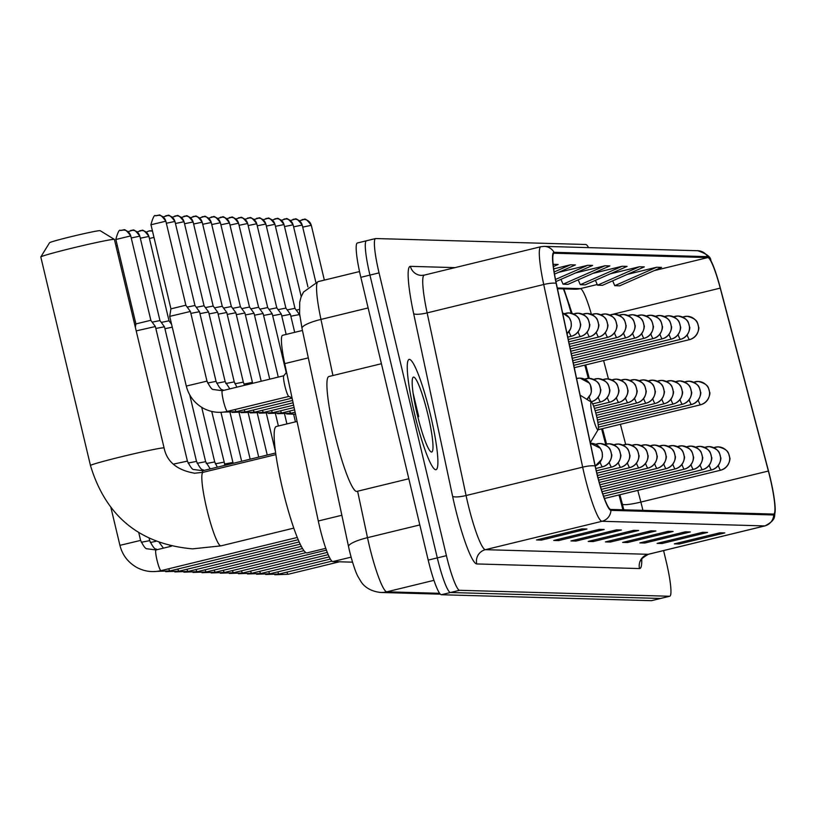 <?xml version="1.0" encoding="UTF-8"?>
<svg xmlns="http://www.w3.org/2000/svg" width="816" height="816" viewBox="0 0 816 816"><rect width="100%" height="100%" fill="white"/><g stroke="black" fill="none" stroke-linecap="round" stroke-linejoin="round"><path stroke-width="1.22" d="M571.149 313.191A47.297 6.334 76.3 0 0 563.428 288.895M622.904 509.786L618.997 494.955M605.645 444.22L601.606 428.879M588.316 378.369L584.827 365.119M352.522 562.163L332.785 561.602A35.476 4.753 -103.7 0 1 318.291 520.996L284.733 363.62A35.476 4.753 -103.7 0 1 282.622 335.284A35.476 4.753 -103.7 0 1 282.795 335.264M357.541 242.974A35.476 4.753 76.3 0 0 357.367 242.995A35.476 4.753 76.3 0 0 360.835 277.318L428.196 560.102A35.476 4.753 76.3 0 0 441.334 594.731L651.362 600.678A35.476 4.753 76.3 0 0 651.545 600.668A35.476 4.753 76.3 0 0 651.709 600.596M357.367 242.995L366.476 240.771A35.476 4.753 76.3 0 1 366.649 240.761A35.476 4.753 76.3 0 0 366.476 240.771A35.476 4.753 76.3 0 0 369.944 275.104L437.305 557.889A35.476 4.753 76.3 0 0 450.442 592.508L660.47 598.465A35.476 4.753 76.3 0 0 660.654 598.444A35.476 4.753 76.3 0 0 660.817 598.383M430.45 414.783A56.763 7.609 76.3 0 0 409.153 359.407A56.763 7.609 76.3 0 0 414.701 414.334A56.763 7.609 76.3 0 0 435.999 469.7A56.763 7.609 76.3 0 0 430.45 414.783A56.763 7.609 76.3 0 0 409.153 359.407A56.763 7.609 76.3 0 0 414.701 414.334A56.763 7.609 76.3 0 0 435.999 469.7A56.763 7.609 76.3 0 0 430.45 414.783M769.978 477.421A37.842 5.069 -103.7 0 1 773.68 514.039A37.842 5.069 -103.7 0 1 773.497 514.06L610.725 509.439A37.842 5.069 -103.7 0 1 595.262 466.13L556.328 283.478A37.842 5.069 -103.7 0 1 554.064 253.246A37.842 5.069 -103.7 0 1 554.248 253.235L707.829 257.581A37.842 5.069 -103.7 0 1 720.232 288.13L768.376 471.036A37.842 5.069 -103.7 0 1 769.978 477.421M770.11 477.431A38.78 5.192 76.3 0 0 768.468 470.873L720.324 287.977A38.78 5.192 76.3 0 0 710.797 260.406A38.78 5.192 76.3 0 0 707.605 256.663L554.033 252.307A38.78 5.192 76.3 0 0 556.155 283.315L595.099 465.967A38.78 5.192 76.3 0 0 610.939 510.367L773.711 514.978A38.78 5.192 76.3 0 0 775.2 510.092A38.78 5.192 76.3 0 0 770.11 477.431M588.55 247.625A35.476 4.753 76.3 0 0 585.786 244.494L375.758 238.537A35.476 4.753 76.3 0 0 375.584 238.558L366.476 240.771A35.476 4.753 76.3 0 0 369.944 275.104L437.305 557.889A35.476 4.753 76.3 0 0 450.442 592.508L660.47 598.465A35.476 4.753 76.3 0 0 660.654 598.444L651.545 600.668M582.043 528.87L536.5 539.957L541.426 540.1L586.969 529.013L582.043 528.87M578.768 529.676L585.358 529.258A9.455 9.364 -88.4 0 0 586.969 529.013M541.13 538.835L541.426 540.1M599.27 529.36L553.738 540.447L558.654 540.59L604.197 529.502L599.27 529.36M595.996 530.165L602.585 529.747A9.455 9.364 -88.4 0 0 604.197 529.502M558.358 539.325L558.654 540.59M616.508 529.849L570.965 540.937L575.882 541.079L621.425 529.992L616.508 529.849M613.224 530.645L619.813 530.237A9.455 9.364 -88.4 0 0 621.425 529.992M575.586 539.815L575.882 541.079M633.736 530.339L588.193 541.426L593.11 541.569L638.653 530.482L633.736 530.339M630.452 531.134L637.041 530.726A9.455 9.364 -88.4 0 0 638.653 530.482M592.814 540.304L593.11 541.569M719.875 532.787L674.332 543.864L679.259 544.007L724.802 532.919L719.875 532.787M716.601 533.582L723.19 533.164A9.455 9.364 -88.4 0 0 724.802 532.919M678.953 542.742L679.259 544.007M702.647 532.297L657.104 543.385L662.031 543.517L707.574 532.43L702.647 532.297M699.373 533.093L705.952 532.675A9.455 9.364 -88.4 0 0 707.574 532.43M661.725 542.252L662.031 543.517M685.42 531.808L639.877 542.895L644.803 543.028L690.346 531.94L685.42 531.808M682.145 532.603L688.724 532.185A9.455 9.364 -88.4 0 0 690.346 531.94M644.497 541.763L644.803 543.028M668.192 531.318L622.649 542.405L627.575 542.538L673.118 531.461L668.192 531.318M664.907 532.114L671.497 531.706A9.455 9.364 -88.4 0 0 673.118 531.461M627.269 541.273L627.575 542.538M650.964 530.828L605.421 541.916L610.337 542.059L655.88 530.971L650.964 530.828M647.68 531.624L654.269 531.216A9.455 9.364 -88.4 0 0 655.88 530.971M610.042 540.794L610.337 542.059M375.584 238.558A35.476 4.753 76.3 0 0 379.052 272.881L446.413 555.665A35.476 4.753 76.3 0 0 459.551 590.294L669.579 596.251A35.476 4.753 76.3 0 0 669.763 596.231A35.476 4.753 76.3 0 0 666.295 561.898L663.592 550.576M553.248 264.313L558.164 264.455L553.401 266.546M604.931 265.781L563.06 284.203L567.977 284.345L609.858 265.914L604.931 265.781L575.617 272.911M622.159 266.261L580.288 284.692L585.205 284.835L627.086 266.404L622.159 266.261L592.844 273.401M639.387 266.75L597.516 285.182L602.432 285.325L644.314 266.893L639.387 266.75L610.082 273.89M656.615 267.24L614.744 285.671L619.66 285.814L661.541 267.383L656.615 267.24L627.31 274.38M554.523 274.125L575.392 264.935L570.476 264.802L553.697 268.882M555.92 281.581L592.62 265.424L587.704 265.292L558.389 272.422M587.704 265.292L555.502 279.46M563.06 284.203L560.969 279.358M580.288 284.692L578.197 279.847M597.516 285.182L595.425 280.337M614.744 285.671L612.653 280.826M570.476 264.802L554.166 271.983M40.81 256.938L49.572 242.719A26.01 0.949 -13.4 0 1 73.409 236.11A26.01 0.949 -13.4 0 1 99.919 230.632A26.01 0.949 -13.4 0 1 100.154 230.673L114.383 239.414A37.842 1.377 166.6 0 0 114.046 239.353A37.842 1.377 166.6 0 0 75.49 247.319A37.842 1.377 166.6 0 0 40.81 256.938A37.842 1.377 166.6 0 0 40.8 256.989L90.474 465.518A37.842 1.377 -13.4 0 1 124.491 456.001A37.842 1.377 -13.4 0 1 163.72 447.882A37.842 1.377 -13.4 0 1 164.098 447.974C166.882 461.774 177.072 470.179 194.657 473.219L203.082 472.321A37.842 5.069 -103.7 0 0 206.785 508.939A37.842 5.069 -103.7 0 0 220.799 545.873A37.842 5.069 -103.7 0 0 220.983 545.853L192.515 548.862C139.842 544.139 105.835 516.355 90.474 465.518M592.62 415.905A14.188 1.897 76.3 0 0 598.159 429.563A14.188 1.897 76.3 0 0 596.557 416.017A14.188 1.897 76.3 0 0 591.508 402.237A14.188 1.897 76.3 0 0 592.62 415.905M297.065 421.454L276.349 426.493A65.035 8.711 76.3 0 0 282.703 489.437A65.035 8.711 76.3 0 0 307.112 552.881L325.778 548.332M164.098 447.974L114.413 239.455A37.842 1.377 166.6 0 0 114.383 239.414M170.36 322.657L171.146 322.473M164.924 328.715L172.268 327.165M161.272 322.402L168.963 320.81L171.595 324.35M155.836 328.45L164.465 326.788L196.513 461.428M152.184 322.136L159.946 320.576L164.465 326.788M136.201 330.888L155.377 326.533L187.425 461.173M135.976 323.901L150.776 320.3L155.366 326.522M115.872 239.527L135.905 323.881L135.344 327.298M296.3 310.162L299.329 309.458M290.853 316.22L299.482 314.548L299.911 316.333M287.201 309.907L294.964 308.336L299.482 314.548M281.765 315.965L290.394 314.293L294.698 332.336M278.113 309.652L285.875 308.081L290.394 314.293M272.677 315.7L281.306 314.038L286.161 334.417M269.025 309.386L276.787 307.826L281.306 314.038M263.588 315.445L272.218 313.772L286.253 372.708M259.937 309.131L267.699 307.561L272.218 313.772M254.49 315.19L263.129 313.517L278.266 377.094M250.838 308.876L258.611 307.306L263.129 313.517M245.402 314.935L254.041 313.262L269.739 379.165M241.75 308.621L249.523 307.051M236.314 314.67L244.943 313.007L261.202 381.245M232.662 308.356L240.424 306.796L244.943 313.007M227.225 314.415L235.855 312.742L252.43 382.449M223.574 308.101L231.336 306.53L211.262 222.564M218.137 314.16L226.766 312.487L243.341 382.184M214.486 307.846L222.248 306.286M209.039 313.905L217.678 312.232L234.253 381.929M205.387 307.581L213.16 306.02L217.668 312.232M199.951 313.64L208.59 311.977L225.165 381.674M196.299 307.326L204.061 305.765L208.58 311.967M190.862 313.385L199.492 311.712L216.067 381.409M187.211 307.071L194.973 305.5L199.492 311.712M283.866 375.727A10.639 1.428 76.3 0 0 283.733 375.819A10.639 1.428 76.3 0 0 284.906 386.029A10.639 1.428 76.3 0 0 288.742 396.392A10.639 1.428 76.3 0 0 288.895 396.413M222.533 390.711A10.639 1.428 76.3 0 0 222.38 390.701L213.394 389.518C212.038 389.813 209.906 387.008 206.999 381.123L186.293 386.06L169.697 316.384L190.403 311.457L206.978 381.154M171.013 308.836L185.813 305.225L190.403 311.457M150.991 224.798L170.932 308.805L169.697 316.384M381.419 363.722L328.889 376.513A59.119 7.925 76.3 0 0 334.672 433.724A59.119 7.925 76.3 0 0 356.857 491.405L408.816 478.757M427.931 414.712A38.546 5.161 76.3 0 0 412.865 377.614A38.546 5.161 76.3 0 0 417.231 414.406A38.546 5.161 76.3 0 0 430.93 451.829A38.546 5.161 76.3 0 0 427.931 414.712M418.7 416.639L413.09 393.047M308.295 357.887L284.733 363.62M341.853 515.263L318.291 520.996M351.084 557.155L332.785 561.602M357.602 491.222L367.496 537.662A47.297 6.334 76.3 0 0 369.301 545.649A47.297 6.334 76.3 0 0 386.825 591.814L433.949 580.339M419.822 524.933L367.496 537.662A23.654 4.916 168 0 0 348.554 546.679L302.022 328.43L299.615 313.752L299.727 302.114L301.094 296.891L303.542 292.016L318.138 281.622A47.297 6.334 76.3 0 0 320.963 319.413L368.128 307.938M651.362 600.678L669.579 596.251M441.334 594.731L459.551 590.294M428.196 560.102L446.413 555.665M360.835 277.318L379.052 272.881M348.554 546.679L349.574 551.218C354.164 569.456 357.469 575.698 357.826 576.3L361.182 581.93C361.794 582.818 366.731 590.998 380.674 592.467A23.654 23.419 91.6 0 0 386.825 591.814L439.63 593.314M302.022 328.43A23.654 4.916 168 0 1 320.963 319.413L332.928 375.523M318.373 281.602A47.297 6.334 76.3 0 0 318.138 281.622L359.53 271.555M568.956 305.378A15.371 2.091 -14.7 0 0 569.588 305.051M642.906 510.357A37.842 5.069 76.3 0 0 642.467 508.47A37.842 5.069 76.3 0 0 640.866 502.075L637.786 490.385M641.774 559.235A59.119 7.925 -103.7 0 1 639.52 568.568L476.748 563.948A11.822 11.71 91.6 0 1 485.398 549.678L648.169 554.299A47.297 6.334 76.3 0 0 648.404 554.278C642.722 557.583 640.315 559.725 641.182 560.694L641.325 558.991M476.748 563.948A59.119 7.925 -103.7 0 1 454.849 506.236A59.119 7.925 -103.7 0 1 452.594 496.261L413.651 313.619A59.119 7.925 -103.7 0 1 410.417 266.353L455.042 267.617M467.874 503.513A47.297 6.334 76.3 0 0 485.398 549.678L601.984 521.302A47.297 6.334 -103.7 0 1 582.665 467.15L543.721 284.509A47.297 6.334 -103.7 0 1 540.896 246.718L424.31 275.104A47.297 6.334 76.3 0 0 427.135 312.885L466.079 495.536A47.297 6.334 76.3 0 0 467.874 503.513M710.797 260.406C710.94 256.999 706.595 253.776 697.782 250.726A11.822 11.71 91.6 0 1 707.605 256.663M554.033 252.307A11.822 11.71 -88.4 0 0 544.201 246.371L540.896 246.718M556.155 283.315A11.822 2.458 168 0 0 543.721 284.509L427.135 312.885A11.822 2.458 -12 0 1 413.651 313.619M595.099 465.967A11.822 2.458 168 0 0 582.665 467.15L466.079 495.536A11.822 2.458 -12 0 1 452.594 496.261M610.939 510.367A11.822 11.71 91.6 0 1 601.984 521.302L764.755 525.912A11.822 11.71 -88.4 0 0 773.711 514.978M775.2 510.092C773.996 516.334 777.016 519.506 764.99 525.892A47.297 6.334 -103.7 0 1 764.755 525.912L648.169 554.299A11.822 11.71 91.6 0 0 639.52 568.568M424.544 275.074A47.297 6.334 76.3 0 0 424.31 275.104L421.474 275.4A11.822 11.71 91.6 0 1 410.417 266.353M768.376 471.036L640.866 502.075A21.287 2.897 -14.7 0 1 622.333 503.982L619.895 494.741M720.232 288.13L612.663 314.313M625.678 444.373L620.395 424.3M608.461 378.961L603.605 360.55M591.406 314.354A37.842 5.069 76.3 0 0 580.309 288.629L557.277 287.977M707.829 257.581L654.065 270.667M597.22 284.509L580.309 288.629A21.287 21.083 91.6 0 1 574.77 289.211L557.44 288.721M649.893 531.094L654.269 531.216M667.121 531.573L671.497 531.706M684.349 532.063L688.724 532.185M701.576 532.552L705.952 532.675M718.804 533.042L723.19 533.164M632.665 530.604L637.041 530.726M615.437 530.114L619.813 530.237M598.199 529.625L602.585 529.747M580.972 529.135L585.358 529.258M718.304 465.579A11.822 1.581 76.3 0 0 720.712 470.189A11.822 1.581 76.3 0 0 720.773 470.179A11.822 1.581 76.3 0 0 720.824 470.159M720.712 470.189A11.822 11.71 -88.4 0 0 729.361 455.92A11.822 11.71 91.6 0 0 715.234 447.199A11.822 1.581 76.3 0 0 715.173 447.209A11.822 1.581 76.3 0 0 714.796 448.198M286.844 572.128A10.639 1.428 76.3 0 0 288.14 574.229A10.639 1.428 76.3 0 0 288.293 574.25L274.788 574.76M709.216 465.314A11.822 1.581 76.3 0 0 711.623 469.934A11.822 1.581 76.3 0 0 711.674 469.924A11.822 1.581 76.3 0 0 711.736 469.904M711.623 469.934A11.822 11.71 -88.4 0 0 720.263 455.665A11.822 11.71 91.6 0 0 706.146 446.944A11.822 1.581 76.3 0 0 706.085 446.944A11.822 1.581 76.3 0 0 705.707 447.943M277.756 571.873A10.639 1.428 76.3 0 0 279.052 573.974A10.639 1.428 76.3 0 0 279.205 573.985L265.7 574.495M700.128 465.059A11.822 1.581 76.3 0 0 702.525 469.679A11.822 1.581 76.3 0 0 702.586 469.669A11.822 1.581 76.3 0 0 702.647 469.649M702.525 469.679A11.822 11.71 -88.4 0 0 711.175 455.41A11.822 11.71 91.6 0 0 697.048 446.689A11.822 1.581 76.3 0 0 696.997 446.689A11.822 1.581 76.3 0 0 696.619 447.688M268.668 571.608A10.639 1.428 76.3 0 0 269.963 573.709A10.639 1.428 76.3 0 0 270.106 573.73L256.612 574.24M691.04 464.804A11.822 1.581 76.3 0 0 693.437 469.414A11.822 1.581 76.3 0 0 693.498 469.414A11.822 1.581 76.3 0 0 693.549 469.384M693.437 469.414A11.822 11.71 -88.4 0 0 702.086 455.155A11.822 11.71 91.6 0 0 687.959 446.423A11.822 1.581 76.3 0 0 687.898 446.434A11.822 1.581 76.3 0 0 687.531 447.423M259.58 571.353A10.639 1.428 76.3 0 0 260.865 573.454A10.639 1.428 76.3 0 0 261.018 573.475L247.513 573.985M681.952 464.549A11.822 1.581 76.3 0 0 684.349 469.159A11.822 1.581 76.3 0 0 684.41 469.149A11.822 1.581 76.3 0 0 684.461 469.129M684.349 469.159A11.822 11.71 -88.4 0 0 692.998 454.889A11.822 11.71 91.6 0 0 678.871 446.168A11.822 1.581 76.3 0 0 678.81 446.179A11.822 1.581 76.3 0 0 678.443 447.168M250.481 571.098A10.639 1.428 76.3 0 0 251.777 573.199A10.639 1.428 76.3 0 0 251.93 573.22L238.425 573.73M672.853 464.284A11.822 1.581 76.3 0 0 675.26 468.904A11.822 1.581 76.3 0 0 675.311 468.894A11.822 1.581 76.3 0 0 675.373 468.874M675.26 468.904A11.822 11.71 -88.4 0 0 683.91 454.634A11.822 11.71 91.6 0 0 669.783 445.913A11.822 1.581 76.3 0 0 669.722 445.913A11.822 1.581 76.3 0 0 669.344 446.913M241.393 570.843A10.639 1.428 76.3 0 0 242.689 572.944A10.639 1.428 76.3 0 0 242.842 572.954L229.337 573.464M663.765 464.029A11.822 1.581 76.3 0 0 666.172 468.639A11.822 1.581 76.3 0 0 666.223 468.639A11.822 1.581 76.3 0 0 666.284 468.619M666.172 468.639A11.822 11.71 -88.4 0 0 674.812 454.379A11.822 11.71 91.6 0 0 660.695 445.648A11.822 1.581 76.3 0 0 660.634 445.658A11.822 1.581 76.3 0 0 660.256 446.658M232.305 570.578A10.639 1.428 76.3 0 0 233.6 572.679A10.639 1.428 76.3 0 0 233.743 572.699L220.249 573.209M654.677 463.774A11.822 1.581 76.3 0 0 657.074 468.384A11.822 1.581 76.3 0 0 657.135 468.384A11.822 1.581 76.3 0 0 657.196 468.353M657.074 468.384A11.822 11.71 -88.4 0 0 665.723 454.114A11.822 11.71 91.6 0 0 651.596 445.393A11.822 1.581 76.3 0 0 651.545 445.403A11.822 1.581 76.3 0 0 651.168 446.393M223.217 570.323A10.639 1.428 76.3 0 0 224.512 572.424A10.639 1.428 76.3 0 0 224.655 572.444L211.15 572.954M645.589 463.508A11.822 1.581 76.3 0 0 647.986 468.129A11.822 1.581 76.3 0 0 648.047 468.119A11.822 1.581 76.3 0 0 648.098 468.098M647.986 468.129A11.822 11.71 -88.4 0 0 656.635 453.859A11.822 11.71 91.6 0 0 642.508 445.138A11.822 1.581 76.3 0 0 642.447 445.148A11.822 1.581 76.3 0 0 642.08 446.138M115.872 245.545A7.691 7.609 91.6 0 1 117.29 245.769L115.872 245.545M214.118 570.068A10.639 1.428 76.3 0 0 215.414 572.169A10.639 1.428 76.3 0 0 215.567 572.179L202.062 572.699M117.514 252.45L118.82 252.164M636.5 463.253A11.822 1.581 76.3 0 0 638.897 467.874A11.822 1.581 76.3 0 0 638.959 467.864A11.822 1.581 76.3 0 0 639.01 467.843M638.897 467.874A11.822 11.71 -88.4 0 0 647.547 453.604A11.822 11.71 91.6 0 0 633.42 444.883A11.822 1.581 76.3 0 0 633.359 444.883A11.822 1.581 76.3 0 0 632.992 445.883M205.03 569.803A10.639 1.428 76.3 0 0 206.326 571.904A10.639 1.428 76.3 0 0 206.479 571.924L192.974 572.434M627.402 462.998A11.822 1.581 76.3 0 0 629.809 467.609A11.822 1.581 76.3 0 0 629.86 467.609A11.822 1.581 76.3 0 0 629.921 467.588M629.809 467.609A11.822 11.71 -88.4 0 0 638.449 453.349A11.822 11.71 91.6 0 0 624.332 444.618A11.822 1.581 76.3 0 0 624.271 444.628A11.822 1.581 76.3 0 0 623.893 445.628M195.942 569.548A10.639 1.428 76.3 0 0 197.237 571.649A10.639 1.428 76.3 0 0 197.39 571.669L183.886 572.179M618.314 462.743A11.822 1.581 76.3 0 0 620.721 467.354A11.822 1.581 76.3 0 0 620.772 467.354A11.822 1.581 76.3 0 0 620.833 467.323M620.721 467.354A11.822 11.71 -88.4 0 0 629.36 453.084A11.822 11.71 91.6 0 0 615.244 444.363A11.822 1.581 76.3 0 0 615.182 444.373A11.822 1.581 76.3 0 0 614.805 445.363M186.854 569.293A10.639 1.428 76.3 0 0 188.149 571.394A10.639 1.428 76.3 0 0 188.292 571.414L174.797 571.924M609.226 462.478A11.822 1.581 76.3 0 0 611.623 467.099A11.822 1.581 76.3 0 0 611.684 467.089A11.822 1.581 76.3 0 0 611.745 467.068M611.623 467.099A11.822 11.71 -88.4 0 0 620.272 452.829A11.822 11.71 91.6 0 0 606.145 444.108A11.822 1.581 76.3 0 0 606.094 444.108A11.822 1.581 76.3 0 0 605.717 445.108M177.766 569.038A10.639 1.428 76.3 0 0 179.061 571.139A10.639 1.428 76.3 0 0 179.204 571.149L165.699 571.669M150.307 542.528L155.897 541.314M600.137 462.223A11.822 1.581 76.3 0 0 602.534 466.844A11.822 1.581 76.3 0 0 602.596 466.834A11.822 1.581 76.3 0 0 602.647 466.813M602.534 466.844A11.822 11.71 -88.4 0 0 611.184 452.574A11.822 11.71 91.6 0 0 597.057 443.853A11.822 1.581 76.3 0 0 596.996 443.853A11.822 1.581 76.3 0 0 596.629 444.853M141.219 542.273L149.685 540.671L149.165 538.376M168.667 568.772A10.639 1.428 76.3 0 0 169.963 570.874A10.639 1.428 76.3 0 0 170.116 570.894L156.611 571.404M595.241 465.987A11.822 11.71 -88.4 0 0 602.096 452.319A11.822 11.71 91.6 0 0 590.396 443.261L600.352 448.249L602.188 452.248L602.432 456.644L601.739 459.347L595.241 466.007M119.942 545.333L140.597 540.416L138.781 532.685M156.142 549.974A10.639 1.428 76.3 0 0 155.989 549.953A10.639 1.428 76.3 0 0 157.029 560.255A10.639 1.428 76.3 0 0 160.874 570.619A10.639 1.428 76.3 0 0 161.027 570.639C152.684 572.597 144.626 571.547 136.843 567.487C128 562.408 122.349 555.023 119.911 545.312L110.986 507.848M698.21 400.156A11.822 1.581 76.3 0 0 700.607 404.767A11.822 1.581 76.3 0 0 700.669 404.767A11.822 1.581 76.3 0 0 700.72 404.736M700.607 404.767A11.822 11.71 -88.4 0 0 709.257 390.497A11.822 11.71 91.6 0 0 695.13 381.776A11.822 1.581 76.3 0 0 695.079 381.786A11.822 1.581 76.3 0 0 694.702 382.775M689.122 399.891A11.822 1.581 76.3 0 0 691.519 404.512A11.822 1.581 76.3 0 0 691.58 404.501A11.822 1.581 76.3 0 0 691.631 404.481M691.519 404.512A11.822 11.71 -88.4 0 0 700.169 390.242A11.822 11.71 91.6 0 0 686.042 381.521A11.822 1.581 76.3 0 0 685.981 381.531A11.822 1.581 76.3 0 0 685.613 382.52M680.024 399.636A11.822 1.581 76.3 0 0 682.431 404.257A11.822 1.581 76.3 0 0 682.492 404.246A11.822 1.581 76.3 0 0 682.543 404.226M682.431 404.257A11.822 11.71 -88.4 0 0 691.081 389.987A11.822 11.71 91.6 0 0 676.954 381.266A11.822 1.581 76.3 0 0 676.892 381.266A11.822 1.581 76.3 0 0 676.515 382.265M670.936 399.381A11.822 1.581 76.3 0 0 673.343 403.991A11.822 1.581 76.3 0 0 673.394 403.991A11.822 1.581 76.3 0 0 673.455 403.971M673.343 403.991A11.822 11.71 -88.4 0 0 681.982 389.732A11.822 11.71 91.6 0 0 667.865 381.001A11.822 1.581 76.3 0 0 667.804 381.011A11.822 1.581 76.3 0 0 667.427 382.01M661.847 399.126A11.822 1.581 76.3 0 0 664.244 403.736A11.822 1.581 76.3 0 0 664.306 403.736A11.822 1.581 76.3 0 0 664.367 403.706M664.244 403.736A11.822 11.71 -88.4 0 0 672.894 389.467A11.822 11.71 91.6 0 0 658.767 380.746A11.822 1.581 76.3 0 0 658.716 380.756A11.822 1.581 76.3 0 0 658.339 381.745M652.759 398.861A11.822 1.581 76.3 0 0 655.156 403.481A11.822 1.581 76.3 0 0 655.217 403.471A11.822 1.581 76.3 0 0 655.268 403.451M655.156 403.481A11.822 11.71 -88.4 0 0 663.806 389.212A11.822 11.71 91.6 0 0 649.679 380.491A11.822 1.581 76.3 0 0 649.618 380.491A11.822 1.581 76.3 0 0 649.25 381.49M643.671 398.606A11.822 1.581 76.3 0 0 646.068 403.226A11.822 1.581 76.3 0 0 646.129 403.216A11.822 1.581 76.3 0 0 646.18 403.196M646.068 403.226A11.822 11.71 -88.4 0 0 654.718 388.957A11.822 11.71 91.6 0 0 640.591 380.236A11.822 1.581 76.3 0 0 640.529 380.236A11.822 1.581 76.3 0 0 640.162 381.235M634.573 398.351A11.822 1.581 76.3 0 0 636.98 402.961A11.822 1.581 76.3 0 0 637.031 402.961A11.822 1.581 76.3 0 0 637.092 402.931M636.98 402.961A11.822 11.71 -88.4 0 0 645.629 388.702A11.822 11.71 91.6 0 0 631.502 379.97A11.822 1.581 76.3 0 0 631.441 379.981A11.822 1.581 76.3 0 0 631.064 380.97M625.484 398.096A11.822 1.581 76.3 0 0 627.892 402.706A11.822 1.581 76.3 0 0 627.943 402.696A11.822 1.581 76.3 0 0 628.004 402.676M627.892 402.706A11.822 11.71 -88.4 0 0 636.531 388.436A11.822 11.71 91.6 0 0 622.414 379.715A11.822 1.581 76.3 0 0 622.353 379.726A11.822 1.581 76.3 0 0 621.976 380.715M224.41 464.059L232.876 462.458M616.396 397.831A11.822 1.581 76.3 0 0 618.793 402.451A11.822 1.581 76.3 0 0 618.854 402.441A11.822 1.581 76.3 0 0 618.916 402.421M618.793 402.451A11.822 11.71 -88.4 0 0 627.443 388.181A11.822 11.71 91.6 0 0 613.316 379.46A11.822 1.581 76.3 0 0 613.265 379.46A11.822 1.581 76.3 0 0 612.887 380.46M215.312 463.804L223.788 462.203M148.767 231.03A7.691 7.609 91.6 0 1 152.408 231.04L149.093 230.948L146.176 232.172M607.308 397.576A11.822 1.581 76.3 0 0 609.705 402.186A11.822 1.581 76.3 0 0 609.766 402.186A11.822 1.581 76.3 0 0 609.817 402.166M609.705 402.186A11.822 11.71 -88.4 0 0 618.355 387.926A11.822 11.71 91.6 0 0 604.228 379.205A11.822 1.581 76.3 0 0 604.166 379.205A11.822 1.581 76.3 0 0 603.799 380.205M206.224 463.549L214.69 461.948M149.42 238.486L153.928 237.436M139.679 230.765A7.691 7.609 91.6 0 1 148.859 236.436L148.879 236.507M598.22 397.321A11.822 1.581 76.3 0 0 600.617 401.931A11.822 1.581 76.3 0 0 600.678 401.931A11.822 1.581 76.3 0 0 600.729 401.9M600.617 401.931A11.822 11.71 -88.4 0 0 609.266 387.671A11.822 11.71 91.6 0 0 595.139 378.94A11.822 1.581 76.3 0 0 595.078 378.95A11.822 1.581 76.3 0 0 594.711 379.94M197.135 463.284L205.601 461.693M140.321 238.221L148.859 236.436M130.591 230.51A7.691 7.609 91.6 0 1 139.771 236.181L139.781 236.252M589.121 397.055A11.822 1.581 76.3 0 0 591.529 401.676A11.822 1.581 76.3 0 0 591.58 401.666A11.822 1.581 76.3 0 0 591.641 401.645M591.529 401.676A11.822 11.71 -88.4 0 0 600.168 387.406A11.822 11.71 91.6 0 0 586.051 378.685A11.822 1.581 76.3 0 0 585.99 378.695A11.822 1.581 76.3 0 0 585.613 379.685M188.047 463.029L196.534 461.397C199.441 467.293 201.572 470.087 202.929 469.802L204.163 470.383M131.233 237.966L139.771 236.181M121.492 230.255A7.691 7.609 91.6 0 1 130.682 235.926L130.693 235.997M586.806 399.32A11.822 11.71 -88.4 0 0 591.08 387.151A11.822 11.71 91.6 0 0 576.963 378.43A11.822 1.581 76.3 0 0 576.902 378.43A11.822 1.581 76.3 0 0 576.637 378.767M173.267 464.151L187.405 461.122C190.352 467.027 192.484 469.832 193.831 469.537L202.817 470.71A10.639 1.428 76.3 0 0 202.47 472.464M150.858 320.321L130.754 235.946C126.878 230.734 124.46 228.766 123.491 230.041L120.564 230.53C119.401 229.123 117.81 232.111 115.801 239.506L130.682 235.926M202.97 470.73A10.639 1.428 76.3 0 0 202.817 470.71L275.665 452.982M302.053 219.657A7.691 7.609 91.6 0 1 311.233 225.318L311.253 225.4M687.194 334.988A11.822 1.581 76.3 0 0 689.602 339.609A11.822 1.581 76.3 0 0 689.663 339.599A11.822 1.581 76.3 0 0 689.714 339.578M689.602 339.609A11.822 11.71 -88.4 0 0 698.251 325.339A11.822 11.71 91.6 0 0 684.124 316.618A11.822 1.581 76.3 0 0 684.063 316.618A11.822 1.581 76.3 0 0 683.686 317.618M302.705 227.113L311.233 225.318M292.964 219.392A7.691 7.609 91.6 0 1 302.144 225.063L302.165 225.134M678.106 334.733A11.822 1.581 76.3 0 0 680.513 339.344A11.822 1.581 76.3 0 0 680.564 339.344A11.822 1.581 76.3 0 0 680.626 339.313M680.513 339.344A11.822 11.71 -88.4 0 0 689.153 325.084A11.822 11.71 91.6 0 0 675.036 316.353A11.822 1.581 76.3 0 0 674.975 316.363A11.822 1.581 76.3 0 0 674.597 317.353M293.617 226.848L302.144 225.063M283.876 219.137A7.691 7.609 91.6 0 1 293.056 224.808L293.077 224.879M669.018 334.478A11.822 1.581 76.3 0 0 671.415 339.089A11.822 1.581 76.3 0 0 671.476 339.079A11.822 1.581 76.3 0 0 671.537 339.058M671.415 339.089A11.822 11.71 -88.4 0 0 680.065 324.819A11.822 11.71 91.6 0 0 665.938 316.098A11.822 1.581 76.3 0 0 665.887 316.108A11.822 1.581 76.3 0 0 665.509 317.098M284.519 226.593L293.056 224.808M274.788 218.882A7.691 7.609 91.6 0 1 283.968 224.553L283.978 224.624M659.93 334.213A11.822 1.581 76.3 0 0 662.327 338.834A11.822 1.581 76.3 0 0 662.388 338.824A11.822 1.581 76.3 0 0 662.439 338.803M662.327 338.834A11.822 11.71 -88.4 0 0 670.976 324.564A11.822 11.71 91.6 0 0 656.849 315.843A11.822 1.581 76.3 0 0 656.798 315.843A11.822 1.581 76.3 0 0 656.421 316.843M275.431 226.338L283.968 224.553M265.69 218.617A7.691 7.609 91.6 0 1 274.87 224.288L274.89 224.369M650.842 333.958A11.822 1.581 76.3 0 0 653.239 338.569A11.822 1.581 76.3 0 0 653.3 338.569A11.822 1.581 76.3 0 0 653.351 338.548M653.239 338.569A11.822 11.71 -88.4 0 0 661.888 324.309A11.822 11.71 91.6 0 0 647.761 315.578A11.822 1.581 76.3 0 0 647.7 315.588A11.822 1.581 76.3 0 0 647.333 316.588M266.342 226.083L274.87 224.288M256.601 218.362A7.691 7.609 91.6 0 1 265.781 224.033L265.802 224.104M641.743 333.703A11.822 1.581 76.3 0 0 644.15 338.314A11.822 1.581 76.3 0 0 644.201 338.314A11.822 1.581 76.3 0 0 644.263 338.283M644.15 338.314A11.822 11.71 -88.4 0 0 652.8 324.044A11.822 11.71 91.6 0 0 638.673 315.323A11.822 1.581 76.3 0 0 638.612 315.333A11.822 1.581 76.3 0 0 638.234 316.322M257.254 225.818L265.781 224.033M247.513 218.107A7.691 7.609 91.6 0 1 256.693 223.778L256.714 223.849M632.655 333.438A11.822 1.581 76.3 0 0 635.062 338.059A11.822 1.581 76.3 0 0 635.113 338.048A11.822 1.581 76.3 0 0 635.174 338.028M635.062 338.059A11.822 11.71 -88.4 0 0 643.702 323.789A11.822 11.71 91.6 0 0 629.585 315.068A11.822 1.581 76.3 0 0 629.524 315.078A11.822 1.581 76.3 0 0 629.146 316.067M248.166 225.563L256.693 223.778M238.425 217.852A7.691 7.609 91.6 0 1 247.605 223.523L247.625 223.594M623.567 333.183A11.822 1.581 76.3 0 0 625.964 337.804A11.822 1.581 76.3 0 0 626.025 337.793A11.822 1.581 76.3 0 0 626.086 337.773M625.964 337.804A11.822 11.71 -88.4 0 0 634.613 323.534A11.822 11.71 91.6 0 0 620.486 314.813A11.822 1.581 76.3 0 0 620.435 314.813A11.822 1.581 76.3 0 0 620.058 315.812M239.068 225.308L247.605 223.523M229.337 217.586A7.691 7.609 91.6 0 1 238.517 223.258L238.527 223.329M614.479 332.928A11.822 1.581 76.3 0 0 616.876 337.538A11.822 1.581 76.3 0 0 616.937 337.538A11.822 1.581 76.3 0 0 616.988 337.518M616.876 337.538A11.822 11.71 -88.4 0 0 625.525 323.279A11.822 11.71 91.6 0 0 611.398 314.548A11.822 1.581 76.3 0 0 611.337 314.558A11.822 1.581 76.3 0 0 610.97 315.557M229.979 225.053L238.517 223.258M220.238 217.331A7.691 7.609 91.6 0 1 229.418 223.003L229.439 223.074M605.39 332.673A11.822 1.581 76.3 0 0 607.787 337.283A11.822 1.581 76.3 0 0 607.849 337.283A11.822 1.581 76.3 0 0 607.9 337.253M607.787 337.283A11.822 11.71 -88.4 0 0 616.437 323.014A11.822 11.71 91.6 0 0 602.31 314.293A11.822 1.581 76.3 0 0 602.249 314.303A11.822 1.581 76.3 0 0 601.882 315.292M289.598 411.06A10.639 1.428 76.3 0 0 290.894 413.161A10.639 1.428 76.3 0 0 291.047 413.182L277.542 413.692M220.891 224.788L229.418 223.003M211.15 217.076A7.691 7.609 91.6 0 1 220.33 222.748L220.351 222.819M596.292 332.408A11.822 1.581 76.3 0 0 598.699 337.028A11.822 1.581 76.3 0 0 598.75 337.018A11.822 1.581 76.3 0 0 598.811 336.998M598.699 337.028A11.822 11.71 -88.4 0 0 607.339 322.759A11.822 11.71 91.6 0 0 593.222 314.038A11.822 1.581 76.3 0 0 593.161 314.038A11.822 1.581 76.3 0 0 592.783 315.037M280.51 410.805A10.639 1.428 76.3 0 0 281.806 412.906A10.639 1.428 76.3 0 0 281.959 412.927L268.454 413.437M211.803 224.533L220.33 222.748M211.242 222.493L211.313 222.513C207.448 217.301 205.03 215.332 204.061 216.607A7.691 7.609 91.6 0 1 211.242 222.493L202.715 224.278M202.062 216.821A7.691 7.609 91.6 0 1 204.061 216.607L199.471 217.964M587.204 332.153A11.822 1.581 76.3 0 0 589.611 336.773A11.822 1.581 76.3 0 0 589.662 336.763A11.822 1.581 76.3 0 0 589.723 336.743M589.611 336.773A11.822 11.71 -88.4 0 0 598.25 322.504A11.822 11.71 91.6 0 0 584.134 313.783A11.822 1.581 76.3 0 0 584.072 313.783A11.822 1.581 76.3 0 0 583.695 314.782M243.964 384.04L252.419 382.388L252.705 383.316M271.422 410.55A10.639 1.428 76.3 0 0 272.717 412.651A10.639 1.428 76.3 0 0 272.86 412.661L259.366 413.182M192.974 216.556A7.691 7.609 91.6 0 1 202.154 222.227L202.174 222.299M578.116 331.898A11.822 1.581 76.3 0 0 580.513 336.508A11.822 1.581 76.3 0 0 580.574 336.508A11.822 1.581 76.3 0 0 580.635 336.488M580.513 336.508A11.822 11.71 -88.4 0 0 589.162 322.249A11.822 11.71 91.6 0 0 575.035 313.517A11.822 1.581 76.3 0 0 574.984 313.528A11.822 1.581 76.3 0 0 574.607 314.517M234.875 383.785L243.331 382.133L244.555 385.295M262.334 410.285A10.639 1.428 76.3 0 0 263.629 412.386A10.639 1.428 76.3 0 0 263.772 412.406L250.267 412.916M193.616 224.012L202.154 222.227M183.886 216.301A7.691 7.609 91.6 0 1 193.066 221.972L193.076 222.044M569.027 331.643A11.822 1.581 76.3 0 0 571.424 336.253A11.822 1.581 76.3 0 0 571.486 336.243A11.822 1.581 76.3 0 0 571.537 336.223M571.424 336.253A11.822 11.71 -88.4 0 0 580.074 321.983A11.822 11.71 91.6 0 0 565.947 313.262A11.822 1.581 76.3 0 0 565.886 313.273A11.822 1.581 76.3 0 0 565.519 314.262M225.787 383.53L234.243 381.878L236.885 387.161M253.235 410.03A10.639 1.428 76.3 0 0 254.531 412.131A10.639 1.428 76.3 0 0 254.684 412.151L241.179 412.661M184.528 223.757L193.066 221.972M174.787 216.046A7.691 7.609 91.6 0 1 183.967 221.717L183.988 221.789M567.018 333.642A11.822 11.71 -88.4 0 0 570.986 321.728A11.822 11.71 91.6 0 0 562.632 313.079L569.242 317.659L571.078 321.667L571.322 326.053L570.629 328.756L567.028 333.693M244.147 409.775A10.639 1.428 76.3 0 0 245.443 411.876A10.639 1.428 76.3 0 0 245.596 411.896L232.091 412.406M216.699 383.265L225.145 381.613L229.816 388.885M175.44 223.502L183.967 221.717M165.699 215.791A7.691 7.609 91.6 0 1 174.879 221.452L174.899 221.534M207.601 383.01L216.087 381.378C218.994 387.274 221.126 390.068 222.482 389.783L223.727 390.364M235.059 409.52A10.639 1.428 76.3 0 0 236.354 411.621A10.639 1.428 76.3 0 0 236.507 411.631L223.003 412.141M166.352 223.247L174.879 221.452M156.611 215.526A7.691 7.609 91.6 0 1 165.791 221.197L165.811 221.269M283.795 375.748L222.38 390.701A10.639 1.428 76.3 0 0 223.421 400.993A10.639 1.428 76.3 0 0 227.266 411.356A10.639 1.428 76.3 0 0 227.409 411.376C219.065 413.335 211.007 412.284 203.235 408.224C194.381 403.145 188.741 395.76 186.293 386.06M185.885 305.245L165.862 221.218C161.996 216.005 159.579 214.047 158.61 215.322L155.672 215.812C154.51 214.394 152.929 217.382 150.909 224.777L165.791 221.197M418.526 415.701A47.297 6.334 76.3 0 0 414.049 399.106M302.45 330.449L282.622 335.284M440.334 594.16L380.674 592.467M697.782 250.726L544.201 246.371M669.763 596.231L660.654 598.444M764.99 525.892L648.404 554.278M572.098 313.436L563.866 288.905M606.543 444.016L602.504 428.655M589.264 378.369L585.725 364.895M622.333 503.982L623.822 509.816M293.791 528.125L220.983 545.853M598.159 429.563L590.284 442.772M591.508 402.237L580.135 395.179M275.9 454.604L203.082 472.321M604.421 498.505L720.773 470.179C730.463 467.15 730.351 456.256 729.779 458.123L728.688 453.686C728.382 454.288 729.351 449.596 718.304 446.872L713.592 447.586M339.436 561.796L288.293 574.25M603.585 496.24L711.674 469.924C721.375 466.895 721.262 455.991 720.691 457.868L719.59 453.431C719.294 454.033 720.263 449.341 709.216 446.617L704.504 447.331M331.908 561.153L279.205 573.985M602.789 493.966L702.586 469.669C712.286 466.64 712.174 455.736 711.603 457.613L710.501 453.176C710.195 453.778 711.175 449.086 700.128 446.362L695.405 447.076M330.347 559.062L270.106 573.73M602.035 491.671L693.498 469.414C703.198 466.385 703.086 455.481 702.515 457.358L701.413 452.921C701.107 453.523 702.086 448.831 691.04 446.097L686.317 446.821M329.195 556.879L261.018 573.475M601.31 489.386L684.41 469.149C694.11 466.12 693.998 455.216 693.416 457.093L692.325 452.656C692.019 453.257 692.988 448.565 681.941 445.842L677.229 446.556M328.195 554.645L251.93 573.22M600.607 487.081L675.311 468.894C685.012 465.865 684.899 454.961 684.328 456.838L683.237 452.401C682.931 453.002 683.9 448.31 672.853 445.587L668.141 446.301M327.277 552.401L242.842 572.954M599.933 484.775L666.223 468.639C675.923 465.61 675.811 454.706 675.24 456.583L674.138 452.146C673.843 452.747 674.812 448.055 663.765 445.332L659.053 446.046M326.42 550.137L233.743 572.699M599.27 482.47L657.135 468.384C666.835 465.355 666.723 454.451 666.152 456.328L665.05 451.891C664.744 452.492 665.723 447.8 654.677 445.067L649.954 445.791M305.949 552.656L224.655 572.444M598.638 480.145L648.047 468.119C657.747 465.089 657.635 454.186 657.064 456.062L655.962 451.625C655.656 452.227 656.625 447.535 645.589 444.812L640.866 445.526M303.929 550.678L215.567 572.179M598.026 477.829L638.959 467.864C648.659 464.834 648.547 453.931 647.965 455.807L646.874 451.37C646.568 451.972 647.537 447.28 636.49 444.557L631.778 445.271M302.512 548.546L206.479 571.924M597.434 475.504L629.86 467.609C639.56 464.579 639.448 453.676 638.877 455.552L637.786 451.115C637.48 451.717 638.449 447.025 627.402 444.302L622.69 445.016M301.298 546.373L197.39 571.669M596.863 473.168L620.772 467.354C630.472 464.314 630.36 453.421 629.789 455.287L628.687 450.85C628.391 451.452 629.36 446.76 618.314 444.037L613.601 444.761M170.493 546.424L170.034 545.822M300.196 544.17L188.292 571.414M596.312 470.832L611.684 467.089C621.384 464.059 621.272 453.155 620.701 455.032L619.599 450.595C619.293 451.197 620.272 446.505 609.226 443.782L604.503 444.496M163.424 548.148L159.324 542.609M299.166 541.946L179.204 571.149M595.782 468.496L602.596 466.834C612.296 463.804 612.184 452.9 611.612 454.777L610.511 450.34C610.205 450.942 611.174 446.25 600.127 443.527L595.415 444.241M157.335 549.627L156.101 549.046C154.744 549.331 152.612 546.536 149.705 540.641M298.197 539.713L170.116 570.894M171.513 546.179L155.989 549.953L147.002 548.78C145.646 549.076 143.524 546.271 140.617 540.386M297.269 537.469L161.027 570.639M598.057 429.736L700.669 404.767C710.369 401.737 710.257 390.833 709.685 392.7L708.584 388.273C708.278 388.875 709.257 384.183 698.21 381.449L693.488 382.174M295.453 421.841L293.678 414.365M598.403 427.186L691.58 404.501C701.281 401.472 701.168 390.568 700.587 392.445L699.496 388.008C699.19 388.61 700.159 383.918 689.112 381.194L684.4 381.908M286.926 423.922L284.58 414.11M598.199 424.769L682.492 404.246C692.182 401.217 692.07 390.313 691.499 392.19L690.407 387.753C690.101 388.355 691.07 383.663 680.024 380.939L675.311 381.653M278.389 426.003L275.492 413.845M597.853 422.382L673.394 403.991C683.094 400.962 682.982 390.058 682.411 391.935L681.309 387.498C681.013 388.1 681.982 383.408 670.936 380.684L666.223 381.398M275.512 451.809L266.404 413.59M597.424 420.016L664.306 403.736C674.006 400.697 673.894 389.803 673.322 391.67L672.221 387.233C671.915 387.835 672.894 383.143 661.847 380.419L657.125 381.133M267.25 455.032L257.315 413.335M596.935 417.659L655.217 403.471C664.918 400.442 664.805 389.538 664.234 391.415L663.133 386.978C662.827 387.58 663.796 382.888 652.759 380.164L648.037 380.878M258.713 457.103L248.227 413.08M596.394 415.324L646.129 403.216C655.829 400.187 655.717 389.283 655.136 391.16L654.044 386.723C653.738 387.325 654.707 382.633 643.661 379.909L638.948 380.623M250.175 459.184L239.129 412.814M595.792 412.998L637.031 402.961C646.731 399.932 646.619 389.028 646.048 390.905L644.956 386.468C644.65 387.07 645.619 382.378 634.573 379.644L629.86 380.368M241.648 461.264L230.041 412.559M595.139 410.683L627.943 402.696C637.643 399.667 637.531 388.763 636.959 390.64L635.858 386.203C635.562 386.804 636.531 382.112 625.484 379.389L620.772 380.103M233.141 463.335L220.952 412.304M594.415 408.388L618.854 402.441C628.555 399.412 628.442 388.508 627.871 390.385L626.77 385.948C626.464 386.549 627.443 381.857 616.396 379.134L611.674 379.848M224.992 465.314L211.721 411.458M593.609 406.123L609.766 402.186C619.466 399.157 619.354 388.253 618.783 390.13L617.681 385.693C617.375 386.294 618.344 381.602 607.308 378.879L602.585 379.593M217.321 467.18L214.71 461.917L201.715 407.347M169.034 320.831L148.93 236.456C145.064 231.244 142.637 229.286 141.678 230.561L137.088 231.917M592.651 403.879L600.678 401.931C610.378 398.902 610.266 387.998 609.685 389.875L608.593 385.438C608.287 386.039 609.256 381.347 598.21 378.614L593.497 379.338M210.263 468.904L205.622 461.652L189.7 394.811M159.946 320.576L139.842 236.201C135.966 230.989 133.549 229.021 132.59 230.296L128 231.662M590.876 401.839L591.58 401.666C601.28 398.636 601.168 387.733 600.596 389.609L599.505 385.172C599.199 385.774 600.168 381.082 589.121 378.359L584.409 379.073M586.847 399.34L590.723 394.179L591.416 391.476L590.407 384.917L589.346 383.081L580.033 378.104L576.586 378.512M324.36 280.112L311.314 225.338C307.438 220.136 305.021 218.168 304.052 219.443L299.462 220.799M574.28 367.69L689.663 339.599C699.353 336.569 699.241 325.666 698.669 327.542L697.578 323.105C697.272 323.707 698.241 319.015 687.194 316.292L682.482 317.006M315.853 282.305L302.226 225.083C298.35 219.871 295.933 217.913 294.964 219.188L290.374 220.544M573.781 365.333L680.564 339.344C690.265 336.314 690.152 325.411 689.581 327.287L688.48 322.85C688.184 323.452 689.153 318.76 678.106 316.027L673.394 316.751M307.928 286.946L293.128 224.828C289.262 219.616 286.834 217.648 285.875 218.923L281.285 220.289M573.271 362.987L671.476 339.079C681.176 336.049 681.064 325.145 680.493 327.022L679.391 322.585C679.085 323.187 680.065 318.495 669.018 315.772L664.295 316.486M301.206 296.616L284.039 224.573C280.163 219.361 277.746 217.393 276.777 218.668L272.197 220.024M572.771 360.641L662.388 338.824C672.088 335.794 671.976 324.89 671.405 326.767L670.303 322.33C669.997 322.932 670.976 318.24 659.93 315.517L655.207 316.231M294.974 308.336L274.951 224.308C271.075 219.106 268.658 217.138 267.689 218.413L263.109 219.769M572.271 358.295L653.3 338.569C663 335.539 662.888 324.635 662.306 326.512L661.215 322.075C660.909 322.677 661.878 317.985 650.831 315.262L646.119 315.976M285.875 308.081L265.863 224.053C261.987 218.841 259.57 216.872 258.601 218.158L254.011 219.514M571.771 355.939L644.201 338.314C653.902 335.284 653.789 324.38 653.218 326.257L652.127 321.82C651.821 322.422 652.79 317.73 641.743 314.996L637.031 315.721M276.787 307.826L256.775 223.798C252.899 218.586 250.481 216.617 249.512 217.892L244.922 219.259M571.271 353.593L635.113 338.048C644.813 335.019 644.701 324.115 644.13 325.992L643.028 321.555C642.733 322.157 643.702 317.465 632.655 314.741L627.943 315.455M267.699 307.571L247.676 223.543C243.811 218.331 241.383 216.362 240.424 217.637L235.834 218.994M570.772 351.247L626.025 337.793C635.725 334.764 635.613 323.86 635.042 325.737L633.94 321.3C633.634 321.902 634.613 317.21 623.567 314.486L618.844 315.2M258.611 307.306L238.588 223.278C234.712 218.076 232.295 216.107 231.326 217.382L226.746 218.739M570.272 348.891L616.937 337.538C626.637 334.509 626.525 323.605 625.954 325.482L624.852 321.045C624.546 321.647 625.515 316.955 614.479 314.231L609.756 314.945M286.63 413.947L295.525 414.232M254.031 313.262L249.512 307.051L229.5 223.023C225.624 217.811 223.207 215.842 222.238 217.117L217.648 218.484M569.772 346.545L607.849 337.283C617.549 334.244 617.437 323.35 616.855 325.217L615.764 320.78C615.458 321.382 616.427 316.69 605.38 313.966L600.668 314.69M295.096 412.192L291.047 413.182M240.424 306.796L220.412 222.768C216.536 217.556 214.118 215.587 213.149 216.862L208.559 218.219M569.272 344.199L598.75 337.018C608.45 333.989 608.338 323.085 607.767 324.962L606.676 320.525C606.37 321.127 607.339 316.435 596.292 313.711L591.58 314.425M294.596 409.846L281.959 412.927M568.772 341.853L589.662 336.763C599.362 333.734 599.25 322.83 598.679 324.707L597.577 320.27C597.281 320.872 598.25 316.18 587.204 313.456L582.491 314.17M294.097 407.5L272.86 412.661M231.336 306.53L235.855 312.742M226.766 312.487L222.248 306.275L202.225 222.248C198.359 217.036 195.932 215.077 194.973 216.352L190.383 217.709M568.273 339.497L580.574 336.508C590.274 333.479 590.162 322.575 589.591 324.452L588.489 320.015C588.183 320.617 589.162 315.925 578.116 313.201L573.393 313.915M293.587 405.154L263.772 412.406M213.16 306.02L193.137 221.993C189.261 216.781 186.844 214.812 185.875 216.087L181.295 217.454M567.763 337.151L571.486 336.243C581.186 333.214 581.074 322.31 580.502 324.187L579.401 319.75C579.095 320.351 580.064 315.659 569.017 312.936L564.305 313.65M293.087 402.798L254.684 412.151M204.061 305.765L184.049 221.738C180.173 216.526 177.755 214.557 176.786 215.832L172.196 217.189M292.587 400.452L245.596 411.896M194.973 305.5L174.961 221.473C171.085 216.271 168.667 214.302 167.698 215.577L163.108 216.934M292.087 398.106L236.507 411.631M288.823 396.423L227.409 411.376M288.742 396.392L292.026 397.831M283.733 375.819L286.589 372.3"/></g></svg>
